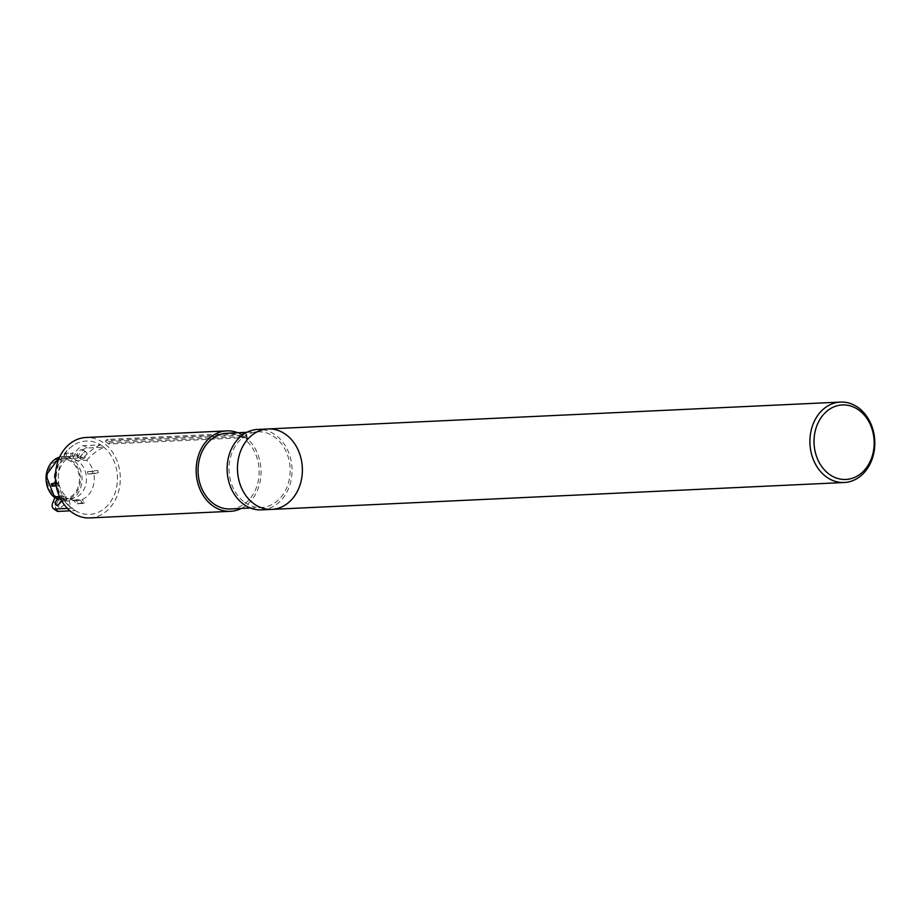 <?xml version="1.0" encoding="UTF-8"?>
<svg xmlns="http://www.w3.org/2000/svg" width="920" height="920" viewBox="0 0 920 920"><rect width="100%" height="100%" fill="white"/><g stroke="black" fill="none" stroke-linecap="round" stroke-linejoin="round"><path stroke-width="0.69" stroke-dasharray="4.6 3.45" d="M271.802 509.381A40.261 32.441 87.3 0 0 301.565 478.917A40.261 32.441 87.3 0 0 285.695 434.389A40.261 32.441 87.3 0 0 268.03 428.95M55.764 482.931L58.719 482.793A22.321 17.986 -92.7 0 1 70.414 457.01L64.504 457.286A22.321 17.986 -92.7 0 1 65.412 456.952A22.321 17.986 -92.7 0 1 66.343 456.688L72.243 456.412A22.321 17.986 -92.7 0 1 75.21 455.963A22.321 17.986 -92.7 0 1 83.283 457.895L72.829 458.39A22.321 17.986 -92.7 0 1 76.165 460.77L86.629 460.276A22.321 17.986 -92.7 0 1 93.276 471.431L87.377 471.707A22.321 17.986 -92.7 0 1 87.665 472.845A22.321 17.986 -92.7 0 1 87.895 473.995L93.805 473.719A22.321 17.986 -92.7 0 1 82.11 499.502L76.21 499.778A22.321 17.986 -92.7 0 1 75.29 500.112A22.321 17.986 -92.7 0 1 74.37 500.376L80.281 500.1A22.321 17.986 -92.7 0 1 77.303 500.549A22.321 17.986 -92.7 0 1 69.23 498.617L58.776 499.1A22.321 17.986 -92.7 0 1 57.063 498.019A22.321 17.986 -92.7 0 1 55.441 496.719M59.478 496.535L65.895 496.225A22.321 17.986 -92.7 0 1 59.236 485.081L53.337 485.357A22.321 17.986 -92.7 0 1 53.05 484.219A22.321 17.986 -92.7 0 1 52.808 483.069L53.314 485.357L51.945 486.059M55.533 496.087A19.953 16.077 87.3 0 0 64.285 498.789A19.953 16.077 87.3 0 0 79.419 478.101A19.953 16.077 87.3 0 0 62.422 458.93A19.953 16.077 87.3 0 0 47.667 474.03A19.953 16.077 87.3 0 0 55.533 496.087M246.951 438.219L246.652 439.565L245.927 436.528L109.261 442.945A2.369 1.909 87.3 0 0 105.926 440.565L242.592 434.148A2.369 1.886 -13.4 0 1 246.56 434.792L246.56 434.792A2.369 1.886 -13.4 0 1 245.927 436.528A2.369 1.909 87.3 0 0 242.592 434.148L243.317 437.172L241.753 437.253L242.684 435.206L105.432 441.646A40.261 32.441 -92.7 0 1 108.778 444.026L246.019 437.586L245.088 439.633L246.652 439.565L246.951 438.219L243.317 437.172M109.261 442.945L108.778 444.026M105.432 441.646L105.926 440.565M58.719 482.793A38.548 4.979 -12.9 0 0 57.638 483.621L55.867 483.701M57.638 483.621A28.601 16.525 -108.2 0 0 58.167 485.909A38.548 4.979 167.1 0 1 59.236 485.081M56.235 486.001L58.167 485.909M72.243 456.412A38.548 22.276 71.8 0 1 73.151 452.87L67.643 453.123A3.553 2.047 -108.2 0 0 67.321 453.18A3.553 2.047 -108.2 0 0 66.332 456.653L64.492 457.263A3.553 2.047 71.8 0 1 65.492 453.79A3.553 2.047 71.8 0 1 65.814 453.732L71.311 453.468A38.548 22.276 -108.2 0 0 70.414 457.01M73.151 452.87A28.601 3.691 -12.9 0 0 71.311 453.468M93.805 473.719A38.548 4.979 167.1 0 1 98.29 472.73L87.895 473.995L87.4 471.695L97.761 470.442A38.548 4.979 -12.9 0 0 93.276 471.431M98.29 472.73A28.601 16.525 71.8 0 1 97.761 470.442M65.895 496.225A38.502 19.239 -54.5 0 0 70.276 507.104A38.502 19.239 -54.5 0 0 71.84 508.15L75.152 510.6L69.989 510.841M72.829 458.39L75.037 453.525A8.878 4.439 125.5 0 1 83.766 445.602L100.544 444.877A36.708 29.578 87.3 0 0 73.335 445.372A36.708 29.578 87.3 0 0 71.84 508.15M100.544 444.877A38.502 19.239 -54.5 0 0 83.283 457.895M86.629 460.276A38.502 19.239 125.5 0 1 103.879 447.269L87.101 447.994A8.878 4.439 -54.5 0 0 78.373 455.906L76.165 460.77M75.152 510.6L75.175 510.542A36.708 29.578 87.3 0 0 76.429 511.255A36.708 29.578 87.3 0 0 114.057 495.443A36.708 29.578 87.3 0 0 103.879 447.269M75.175 510.542A38.502 19.239 125.5 0 1 74.727 510.278A38.502 19.239 125.5 0 1 69.23 498.617M80.281 500.1A38.548 22.276 -108.2 0 0 82.765 503.481A28.601 3.691 167.1 0 1 84.605 502.883A38.548 22.276 71.8 0 1 82.11 499.502M82.765 503.481L77.268 503.746A3.553 2.047 71.8 0 1 74.382 500.411L74.37 500.376M74.382 500.411L76.21 499.801A3.553 2.047 -108.2 0 0 79.097 503.136L84.605 502.883M67.39 508.426L71.806 508.219M61.421 500.399A4.439 2.219 -54.5 0 0 61.065 497.72A4.439 2.219 -54.5 0 0 60.225 497.501A4.439 2.219 -54.5 0 0 59.938 497.536M61.134 501.147A4.439 2.219 125.5 0 1 63.56 499.893A4.439 2.219 125.5 0 1 64.4 500.112A4.439 2.219 125.5 0 1 63.629 505.011A4.439 2.219 125.5 0 1 59.236 507.334A4.439 2.219 125.5 0 1 59.167 503.907M56.66 510.945A8.878 4.439 125.5 0 1 56.568 503.964L58.776 499.1M78.545 457.113A4.439 2.219 125.5 0 1 77.705 456.883A4.439 2.219 125.5 0 1 78.476 451.984A4.439 2.219 125.5 0 1 82.869 449.661A4.439 2.219 125.5 0 1 82.547 453.87A4.439 2.219 125.5 0 1 78.545 457.113M81.88 459.494A4.439 2.219 -54.5 0 0 85.882 456.251A4.439 2.219 -54.5 0 0 86.204 452.042A4.439 2.219 -54.5 0 0 81.823 454.365A4.439 2.219 -54.5 0 0 81.04 459.275A4.439 2.219 -54.5 0 0 81.88 459.494M103.914 447.2L100.567 444.82M89.746 517.925A40.261 32.441 87.3 0 0 120.267 476.192A40.261 32.441 87.3 0 0 85.974 437.494M242.684 435.206A40.261 32.441 87.3 0 0 237.785 432.745M241.339 508.438A40.261 32.441 87.3 0 0 260.958 475.203A40.261 32.441 87.3 0 0 246.019 437.586M241.753 437.253A37.892 30.532 87.3 0 0 226.826 433.251M230.38 508.955A37.892 30.532 87.3 0 0 258.163 481.436A37.892 30.532 87.3 0 0 245.088 439.633M62.537 495.765A19.953 16.077 87.3 0 0 71.288 498.456A19.953 16.077 87.3 0 0 86.411 477.779A19.953 16.077 87.3 0 0 69.414 458.597A19.953 16.077 87.3 0 0 54.671 473.697A19.953 16.077 87.3 0 0 62.537 495.765M244.743 502.377A37.892 30.532 87.3 0 0 261.372 507.495A37.892 30.532 87.3 0 0 290.099 468.211A37.892 30.532 87.3 0 0 257.818 431.802A37.892 30.532 87.3 0 0 229.804 460.46A37.892 30.532 87.3 0 0 244.743 502.377M261.476 509.864A40.261 32.441 87.3 0 0 291.996 468.13A40.261 32.441 87.3 0 0 257.703 429.433M55.073 497.11A21.137 17.031 87.3 0 0 80.396 478.952A21.137 17.031 87.3 0 0 54.59 460.517A21.137 17.031 87.3 0 0 55.073 497.11M75.21 455.963L59.65 457.079A22.321 17.986 -92.7 0 1 63.008 456.527A22.321 17.986 -92.7 0 1 82.018 477.986A22.321 17.986 -92.7 0 1 65.101 501.124A22.321 17.986 -92.7 0 1 55.303 498.099A22.321 17.986 -92.7 0 1 54.935 497.835M65.814 453.732L67.643 453.123M92.253 470.695L92.782 472.983M79.097 503.136L77.268 503.746M53.233 501.584L56.568 503.964M83.766 445.602L87.101 447.994M75.037 453.525L78.373 455.906M77.303 500.549L65.101 501.124L54.901 497.916M247.549 438.932L246.56 434.792A2.369 2.369 0 0 0 244.145 432.975L107.49 439.392M67.321 453.18L65.492 453.79M73.335 445.372A38.571 38.571 0 0 0 70.276 507.104M74.727 510.278A38.571 38.571 0 0 0 76.429 511.255M64.4 500.112L61.065 497.72M59.236 507.334L55.901 504.953M77.705 456.883L81.04 459.275M82.869 449.661L86.204 452.042M64.285 498.789L71.288 498.456M62.422 458.93L69.414 458.597M250.412 508.012L261.372 507.495M246.859 432.308L257.818 431.802"/><path stroke-width="1.38" d="M271.802 509.381L261.476 509.864A40.261 32.441 87.3 0 1 243.823 504.413A40.261 32.441 87.3 0 1 227.941 459.885A40.261 32.441 87.3 0 1 257.703 429.433L268.03 428.95A40.261 32.441 87.3 0 0 237.509 470.683A40.261 32.441 87.3 0 0 271.802 509.381A40.261 32.441 87.3 0 0 302.323 467.636A40.261 32.441 87.3 0 0 268.03 428.95A40.261 32.441 87.3 0 0 238.268 459.402A40.261 32.441 87.3 0 0 254.15 503.93A40.261 32.441 87.3 0 0 271.802 509.381L844.238 482.505A40.261 32.441 87.3 0 0 874 452.053A40.261 32.441 87.3 0 0 858.119 407.525A40.261 32.441 87.3 0 0 840.466 402.074A40.261 32.441 87.3 0 0 809.945 443.808A40.261 32.441 87.3 0 0 844.238 482.505M858.716 409.998A37.294 30.061 87.3 0 0 814.027 442.06A37.294 30.061 87.3 0 0 859.567 474.57A37.294 30.061 87.3 0 0 858.716 409.998M55.867 483.701L51.428 483.77L55.764 482.931M69.989 510.841L58.339 511.393A8.878 4.439 125.5 0 1 56.66 510.945L53.325 508.565A8.878 4.439 -54.5 0 1 53.233 501.584L55.441 496.719L59.478 496.535M51.428 483.77L51.945 486.059L56.235 486.001M53.325 508.565A8.878 4.439 -54.5 0 0 55.004 509.013L67.39 508.426M59.938 497.536A4.439 2.219 -54.5 0 0 56.12 500.94A4.439 2.219 -54.5 0 0 55.901 504.953A4.439 2.219 -54.5 0 0 58.868 504.171A4.439 2.219 -54.5 0 0 61.421 500.399M59.167 503.907A4.439 2.219 125.5 0 1 61.134 501.147M237.785 432.745A40.261 32.441 87.3 0 0 226.722 430.893L85.974 437.494A40.261 32.441 87.3 0 0 56.212 467.947A40.261 32.441 87.3 0 0 72.093 512.474A40.261 32.441 87.3 0 0 89.746 517.925L230.494 511.313A40.261 32.441 87.3 0 0 241.339 508.438M226.722 430.893A40.261 32.441 87.3 0 0 196.96 461.345A40.261 32.441 87.3 0 0 212.83 505.873A40.261 32.441 87.3 0 0 230.494 511.313M246.859 432.308L226.826 433.251A37.892 30.532 87.3 0 0 198.812 461.921A37.892 30.532 87.3 0 0 213.762 503.826A37.892 30.532 87.3 0 0 230.38 508.955L250.412 508.012M54.935 497.835A22.321 17.986 -92.7 0 1 46.23 475.226A22.321 17.986 -92.7 0 1 59.65 457.091L46 475.306L54.901 497.916M52.658 486.174L52.129 483.885M55.004 509.013L58.339 511.393M268.03 428.95L840.466 402.074"/></g></svg>
